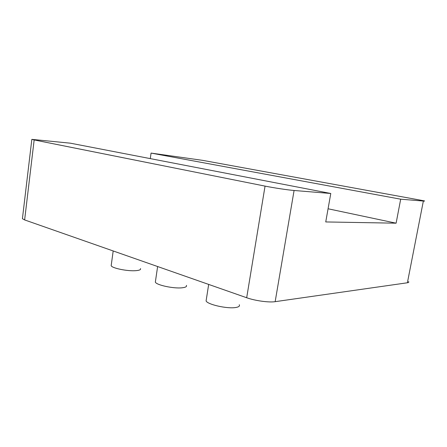<?xml version="1.0" encoding="UTF-8"?>
<svg xmlns="http://www.w3.org/2000/svg" width="447" height="447" viewBox="0 0 447 447"><rect width="100%" height="100%" fill="white"/><g stroke="black" fill="none" stroke-linecap="round" stroke-linejoin="round"><path stroke-width="0.67" d="M150.287 158.618L151.069 153.086L400.685 199.194L396.109 223.187L325.734 221.941L330.78 193.484L70.402 143.185L31.838 139.369L22.417 218.706L24.63 219.93L34.162 139.939L31.838 139.369M396.109 223.187L328.07 208.777M151.069 153.086L202.631 160.35L424.326 200.865C424.968 201.089 424.65 201.15 423.354 201.044L400.685 199.194M423.354 201.044L407.39 282.778C408.726 282.571 409.111 282.169 408.547 281.56M330.78 193.484L294.081 190.483C288.008 190.02 273.793 187.874 265.049 186.108L34.162 139.939M265.049 186.108L246.688 297.741C255.036 300.747 268.971 302.669 275.162 301.669L294.081 190.483M246.688 297.741L24.63 219.93M22.473 218.209L22.417 218.706M316.269 295.797L312.436 296.344M155.517 280.934L155.344 282.113C156.4 285.085 173.732 288.796 182.097 287.795C185.578 287.41 187.014 286.6 186.399 285.37M206.335 299.356L206.089 300.937C207.52 304.53 227.249 308.978 235.625 307.519C238.787 307.016 240 306.094 239.251 304.748M111.286 264.808L111.169 265.697C111.951 268.178 127.406 271.346 135.653 270.681C139.38 270.396 140.995 269.697 140.498 268.574M407.39 282.778L275.162 301.669M155.344 282.113L157.623 266.529M206.089 300.937L208.676 284.421M111.169 265.697L113.186 250.963"/></g></svg>
